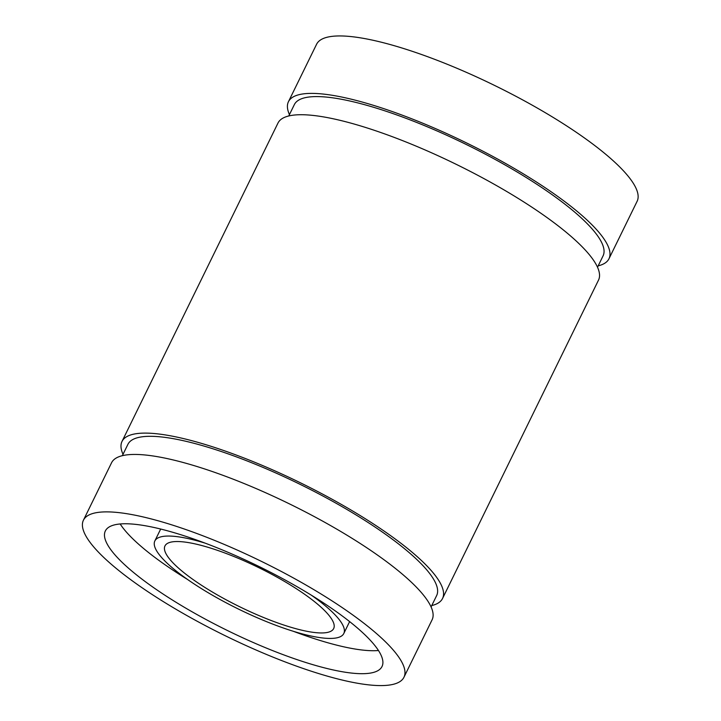 <?xml version="1.0" encoding="UTF-8"?>
<svg xmlns="http://www.w3.org/2000/svg" width="721" height="721" viewBox="0 0 721 721"><rect width="100%" height="100%" fill="white"/><g stroke="black" fill="none" stroke-linecap="round" stroke-linejoin="round"><path stroke-width="1.08" d="M289.445 114.603A178.466 41.349 26.1 0 1 288.436 101.724A178.466 41.349 26.1 0 1 466.893 143.109A178.466 41.349 26.1 0 1 608.975 258.758A178.466 41.349 26.1 0 1 598.178 265.851M288.436 101.724L316.573 44.287A178.466 41.349 26.1 0 1 495.039 85.664A178.466 41.349 26.1 0 1 637.112 201.312L608.975 258.758M288.779 115.964L294.339 104.617A171.895 39.826 26.1 0 1 466.226 144.47A171.895 39.826 26.1 0 1 603.071 255.865L597.511 267.212M123.021 454.32A178.466 41.349 26.1 0 1 122.011 441.441L277.982 123.057A178.466 41.349 26.1 0 1 456.447 164.442A178.466 41.349 26.1 0 1 598.52 280.09L442.55 598.475A178.466 41.349 26.1 0 1 431.753 605.568M122.011 441.441A178.466 41.349 26.1 0 1 300.468 482.827A178.466 41.349 26.1 0 1 442.55 598.475M122.354 455.681L127.914 444.334A171.895 39.826 26.1 0 1 299.801 484.197A171.895 39.826 26.1 0 1 436.647 595.582L431.086 606.929M83.42 520.22L111.557 462.774A178.466 41.349 26.1 0 1 290.013 504.159A178.466 41.349 26.1 0 1 432.095 619.808L403.958 677.244A178.466 41.349 26.1 0 1 361.194 683.859A178.466 41.349 26.1 0 1 175.888 609.209A178.466 41.349 26.1 0 1 83.42 520.22A178.466 41.349 26.1 0 1 261.876 561.596A178.466 41.349 26.1 0 1 403.958 677.244M345.116 672.206A154.051 35.69 26.1 0 1 185.162 607.776A154.051 35.69 26.1 0 1 105.347 530.962A154.051 35.69 26.1 0 1 259.389 566.679A154.051 35.69 26.1 0 1 382.022 666.501A154.051 35.69 26.1 0 1 345.116 672.206M378.462 650.513A154.051 35.69 26.1 0 1 356.372 649.233A154.051 35.69 26.1 0 1 293.483 631.344M187.406 579.378A154.051 35.69 26.1 0 1 120.173 523.978M311.229 595.113A105.203 24.37 26.1 0 1 343.791 633.525A105.203 24.37 26.1 0 1 318.583 637.418A105.203 24.37 26.1 0 1 209.351 593.419A105.203 24.37 26.1 0 1 154.844 540.957L160.468 529.475A105.203 24.37 26.1 0 1 160.702 529.043M349.613 621.592A105.203 24.37 26.1 0 1 349.415 622.034L343.791 633.525M154.844 540.957A105.203 24.37 26.1 0 1 205.152 543.147M311.166 632.047A93.928 21.765 26.1 0 1 213.632 592.761A93.928 21.765 26.1 0 1 164.965 545.923A93.928 21.765 26.1 0 1 258.893 567.697A93.928 21.765 26.1 0 1 333.67 628.568A93.928 21.765 26.1 0 1 311.166 632.047"/></g></svg>

